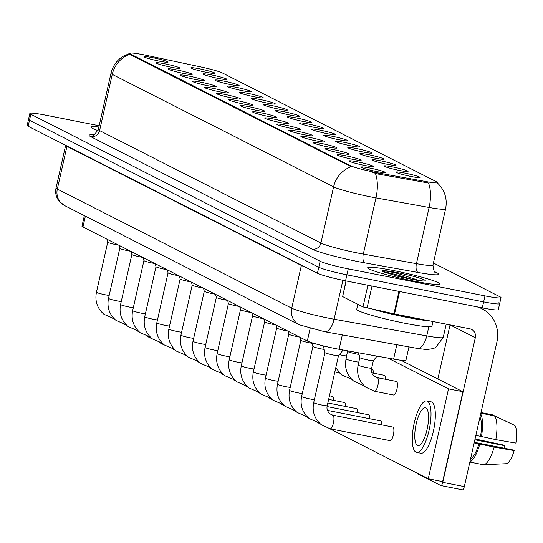<?xml version="1.0" encoding="UTF-8"?>
<svg xmlns="http://www.w3.org/2000/svg" width="543" height="543" viewBox="0 0 543 543"><rect width="100%" height="100%" fill="white"/><g stroke="black" fill="none" stroke-linecap="round" stroke-linejoin="round"><path stroke-width="0.81" d="M392.562 166.911A12.333 1.011 -167.3 0 1 408.017 171.466A12.333 1.011 -167.3 0 1 399.533 170.454A12.333 1.011 -167.3 0 1 384.044 166.063A12.333 1.011 -167.3 0 1 392.562 166.911M380.494 160.776A12.333 1.011 -167.3 0 1 395.949 165.33A12.333 1.011 -167.3 0 1 387.464 164.319A12.333 1.011 -167.3 0 1 371.969 159.927A12.333 1.011 -167.3 0 1 380.494 160.776M368.425 154.646A12.333 1.011 -167.3 0 1 383.881 159.201A12.333 1.011 -167.3 0 1 375.396 158.189A12.333 1.011 -167.3 0 1 359.9 153.798A12.333 1.011 -167.3 0 1 368.425 154.646M356.351 148.511A12.333 1.011 -167.3 0 1 371.812 153.065A12.333 1.011 -167.3 0 1 363.328 152.054A12.333 1.011 -167.3 0 1 347.832 147.662A12.333 1.011 -167.3 0 1 356.351 148.511M344.282 142.381A12.333 1.011 -167.3 0 1 359.737 146.936A12.333 1.011 -167.3 0 1 351.253 145.924A12.333 1.011 -167.3 0 1 335.764 141.533A12.333 1.011 -167.3 0 1 344.282 142.381M332.214 136.245A12.333 1.011 -167.3 0 1 347.669 140.8A12.333 1.011 -167.3 0 1 339.185 139.789A12.333 1.011 -167.3 0 1 323.696 135.397A12.333 1.011 -167.3 0 1 332.214 136.245M320.146 130.116A12.333 1.011 -167.3 0 1 335.601 134.671A12.333 1.011 -167.3 0 1 327.117 133.659A12.333 1.011 -167.3 0 1 311.628 129.268A12.333 1.011 -167.3 0 1 320.146 130.116M308.078 123.98A12.333 1.011 -167.3 0 1 323.533 128.535A12.333 1.011 -167.3 0 1 315.049 127.524A12.333 1.011 -167.3 0 1 299.56 123.132A12.333 1.011 -167.3 0 1 308.078 123.98M296.01 117.851A12.333 1.011 -167.3 0 1 311.465 122.406A12.333 1.011 -167.3 0 1 302.98 121.394A12.333 1.011 -167.3 0 1 287.485 117.003A12.333 1.011 -167.3 0 1 296.01 117.851M283.941 111.715A12.333 1.011 -167.3 0 1 299.397 116.27A12.333 1.011 -167.3 0 1 290.912 115.259A12.333 1.011 -167.3 0 1 275.416 110.867A12.333 1.011 -167.3 0 1 283.941 111.715M271.867 105.586A12.333 1.011 -167.3 0 1 287.322 110.141A12.333 1.011 -167.3 0 1 278.837 109.129A12.333 1.011 -167.3 0 1 263.348 104.738A12.333 1.011 -167.3 0 1 271.867 105.586M259.798 99.45A12.333 1.011 -167.3 0 1 275.253 104.005A12.333 1.011 -167.3 0 1 266.769 102.994A12.333 1.011 -167.3 0 1 251.28 98.602A12.333 1.011 -167.3 0 1 259.798 99.45M247.73 93.321A12.333 1.011 -167.3 0 1 263.185 97.876A12.333 1.011 -167.3 0 1 254.701 96.864A12.333 1.011 -167.3 0 1 239.212 92.473A12.333 1.011 -167.3 0 1 247.73 93.321M235.662 87.192A12.333 1.011 -167.3 0 1 251.117 91.74A12.333 1.011 -167.3 0 1 242.633 90.729A12.333 1.011 -167.3 0 1 227.144 86.337A12.333 1.011 -167.3 0 1 235.662 87.192M223.594 81.056A12.333 1.011 -167.3 0 1 239.049 85.611A12.333 1.011 -167.3 0 1 230.565 84.599A12.333 1.011 -167.3 0 1 215.069 80.208A12.333 1.011 -167.3 0 1 223.594 81.056M211.526 74.927A12.333 1.011 -167.3 0 1 226.981 79.475A12.333 1.011 -167.3 0 1 218.496 78.463A12.333 1.011 -167.3 0 1 203.001 74.072A12.333 1.011 -167.3 0 1 211.526 74.927M199.451 68.791A12.333 1.011 -167.3 0 1 214.906 73.346A12.333 1.011 -167.3 0 1 206.421 72.334A12.333 1.011 -167.3 0 1 190.932 67.943A12.333 1.011 -167.3 0 1 199.451 68.791M404.63 173.041A12.333 1.011 -167.3 0 1 420.085 177.595A12.333 1.011 -167.3 0 1 411.601 176.584A12.333 1.011 -167.3 0 1 396.112 172.192A12.333 1.011 -167.3 0 1 404.63 173.041M357.722 161.895A12.333 1.011 -167.3 0 1 373.177 166.45A12.333 1.011 -167.3 0 1 364.692 165.439A12.333 1.011 -167.3 0 1 349.197 161.047A12.333 1.011 -167.3 0 1 357.722 161.895M345.647 155.76A12.333 1.011 -167.3 0 1 361.109 160.314A12.333 1.011 -167.3 0 1 352.624 159.303A12.333 1.011 -167.3 0 1 337.128 154.911A12.333 1.011 -167.3 0 1 345.647 155.76M333.578 149.63A12.333 1.011 -167.3 0 1 349.034 154.185A12.333 1.011 -167.3 0 1 340.549 153.174A12.333 1.011 -167.3 0 1 325.06 148.782A12.333 1.011 -167.3 0 1 333.578 149.63M321.51 143.495A12.333 1.011 -167.3 0 1 336.965 148.049A12.333 1.011 -167.3 0 1 328.481 147.038A12.333 1.011 -167.3 0 1 312.992 142.646A12.333 1.011 -167.3 0 1 321.51 143.495M309.442 137.365A12.333 1.011 -167.3 0 1 324.897 141.92A12.333 1.011 -167.3 0 1 316.413 140.908A12.333 1.011 -167.3 0 1 300.924 136.517A12.333 1.011 -167.3 0 1 309.442 137.365M297.374 131.23A12.333 1.011 -167.3 0 1 312.829 135.784A12.333 1.011 -167.3 0 1 304.345 134.773A12.333 1.011 -167.3 0 1 288.856 130.381A12.333 1.011 -167.3 0 1 297.374 131.23M285.306 125.1A12.333 1.011 -167.3 0 1 300.761 129.655A12.333 1.011 -167.3 0 1 292.277 128.643A12.333 1.011 -167.3 0 1 276.781 124.252A12.333 1.011 -167.3 0 1 285.306 125.1M273.238 118.965A12.333 1.011 -167.3 0 1 288.693 123.519A12.333 1.011 -167.3 0 1 280.208 122.508A12.333 1.011 -167.3 0 1 264.712 118.116A12.333 1.011 -167.3 0 1 273.238 118.965M261.163 112.835A12.333 1.011 -167.3 0 1 276.618 117.39A12.333 1.011 -167.3 0 1 268.133 116.378A12.333 1.011 -167.3 0 1 252.644 111.987A12.333 1.011 -167.3 0 1 261.163 112.835M249.094 106.699A12.333 1.011 -167.3 0 1 264.55 111.254A12.333 1.011 -167.3 0 1 256.065 110.243A12.333 1.011 -167.3 0 1 240.576 105.851A12.333 1.011 -167.3 0 1 249.094 106.699M237.026 100.57A12.333 1.011 -167.3 0 1 252.481 105.125A12.333 1.011 -167.3 0 1 243.997 104.113A12.333 1.011 -167.3 0 1 228.508 99.722A12.333 1.011 -167.3 0 1 237.026 100.57M224.958 94.434A12.333 1.011 -167.3 0 1 240.413 98.989A12.333 1.011 -167.3 0 1 231.929 97.978A12.333 1.011 -167.3 0 1 216.44 93.586A12.333 1.011 -167.3 0 1 224.958 94.434M212.89 88.305A12.333 1.011 -167.3 0 1 228.345 92.86A12.333 1.011 -167.3 0 1 219.861 91.848A12.333 1.011 -167.3 0 1 204.365 87.457A12.333 1.011 -167.3 0 1 212.89 88.305M200.822 82.176A12.333 1.011 -167.3 0 1 216.277 86.724A12.333 1.011 -167.3 0 1 207.793 85.713A12.333 1.011 -167.3 0 1 192.297 81.321A12.333 1.011 -167.3 0 1 200.822 82.176M188.747 76.04A12.333 1.011 -167.3 0 1 204.202 80.595A12.333 1.011 -167.3 0 1 195.718 79.583A12.333 1.011 -167.3 0 1 180.228 75.192A12.333 1.011 -167.3 0 1 188.747 76.04M176.679 69.911A12.333 1.011 -167.3 0 1 192.134 74.459A12.333 1.011 -167.3 0 1 183.649 73.448A12.333 1.011 -167.3 0 1 168.16 69.056A12.333 1.011 -167.3 0 1 176.679 69.911M164.61 63.775A12.333 1.011 -167.3 0 1 180.066 68.33A12.333 1.011 -167.3 0 1 171.581 67.318A12.333 1.011 -167.3 0 1 156.092 62.927A12.333 1.011 -167.3 0 1 164.61 63.775M152.542 57.646A12.333 1.011 -167.3 0 1 167.997 62.201A12.333 1.011 -167.3 0 1 159.513 61.189A12.333 1.011 -167.3 0 1 144.024 56.791A12.333 1.011 -167.3 0 1 152.542 57.646M369.79 168.025A12.333 1.011 -167.3 0 1 385.245 172.579A12.333 1.011 -167.3 0 1 376.761 171.568A12.333 1.011 -167.3 0 1 361.265 167.176A12.333 1.011 -167.3 0 1 369.79 168.025M408.954 346.916L405.967 360.179A23.118 1.894 -167.3 0 1 393.6 359.106L339.097 349.285A23.118 1.894 -167.3 0 1 335.445 348.592A23.118 1.894 -167.3 0 1 307.324 341.004L82.936 226.994A23.118 1.894 -167.3 0 1 81.973 226.18L84.355 215.619M378.797 173.054A20.81 1.704 -167.3 0 1 375.512 172.43A20.81 1.704 -167.3 0 1 350.201 165.601L130.598 54.022A20.81 1.704 -167.3 0 1 129.729 53.289A20.81 1.704 -167.3 0 1 147.608 55.59L200.679 66.911A20.81 1.704 -167.3 0 1 222.528 73.033L436.748 181.878A20.81 1.704 -167.3 0 1 437.617 182.611A20.81 1.704 -167.3 0 1 426.486 181.647L378.797 173.054L378.552 174.14L372.43 172.43M414.228 281.152A36.992 3.034 12.7 0 0 439.857 283.969A36.992 3.034 12.7 0 0 393.315 270.523A36.992 3.034 12.7 0 0 367.686 267.706A36.992 3.034 12.7 0 0 414.228 281.152A36.992 3.034 12.7 0 0 439.857 283.969A36.992 3.034 12.7 0 0 393.315 270.523A36.992 3.034 12.7 0 0 367.686 267.706A36.992 3.034 12.7 0 0 414.228 281.152M437.468 183.018C444.798 190.165 447.507 198.792 445.599 208.892A30.829 2.525 -167.3 0 1 429.106 207.467L375.966 197.89A30.829 2.525 -167.3 0 1 371.1 196.966A30.829 2.525 -167.3 0 1 333.599 186.853A26.974 25.582 -63.1 0 1 351.145 166.687L130.435 54.762L129.729 53.289M99.152 125.745L45.87 115.211A23.118 1.894 12.7 0 0 29.851 113.446L28.501 119.44A23.118 1.894 12.7 0 0 29.465 120.254L318.782 267.251A23.118 1.894 12.7 0 0 346.902 274.846L483.643 301.881A23.118 1.894 12.7 0 0 499.655 303.639A23.118 1.894 12.7 0 0 498.691 302.824M129.804 54.225A26.974 25.582 116.9 0 0 112.258 74.384L333.599 186.853L320.933 243.047A30.829 2.525 12.7 0 0 358.434 253.167A30.829 2.525 12.7 0 0 363.301 254.083L416.44 263.66L429.106 207.467A26.974 12.577 -79.8 0 0 428.529 183.018L378.552 174.14M98.874 127.008A36.992 3.034 12.7 0 0 91.007 127.123A36.992 3.034 12.7 0 0 97.978 130.578A36.992 3.034 12.7 0 1 91.007 127.123A36.992 3.034 12.7 0 1 98.874 127.008M29.851 113.446A23.118 1.894 12.7 0 0 30.815 114.261L320.132 261.258A23.118 1.894 12.7 0 0 348.253 268.853L484.994 295.887A23.118 1.894 12.7 0 0 501.006 297.645A23.118 1.894 12.7 0 0 500.049 296.831L433.409 262.975M482.293 307.874A23.118 1.894 12.7 0 0 498.304 309.632L499.655 303.639A23.118 1.894 12.7 0 1 483.643 301.881L346.902 274.846A23.118 1.894 12.7 0 1 318.782 267.251L29.465 120.254A23.118 1.894 12.7 0 1 28.501 119.44L27.15 125.433A23.118 1.894 12.7 0 0 28.114 126.247L317.424 273.251A23.118 1.894 12.7 0 0 345.552 280.84L482.293 307.874L484.994 295.887M338.499 355.638A6.937 0.57 -167.3 0 1 338.493 355.658A6.937 0.57 -167.3 0 1 333.694 355.108A6.937 0.57 -167.3 0 1 324.972 352.617A6.937 0.57 -167.3 0 1 324.972 352.59M376.978 377.65A6.937 2.124 101.2 0 1 377.249 377.65L374.276 376.279C372.07 374.792 371.195 372.077 371.656 368.147L373.34 360.667A6.937 0.57 -167.3 0 1 373.333 360.674A6.937 0.57 -167.3 0 1 368.541 360.124A6.937 0.57 -167.3 0 1 359.812 357.627A6.937 0.57 -167.3 0 1 359.812 357.606M324.178 349.427A6.937 0.57 -167.3 0 1 321.626 348.979A6.937 0.57 -167.3 0 1 312.904 346.482A6.937 0.57 -167.3 0 1 312.904 346.454L311.981 342.769M312.11 343.291A6.937 0.57 -167.3 0 1 309.558 342.843A6.937 0.57 -167.3 0 1 300.836 340.352A6.937 0.57 -167.3 0 1 300.829 340.325L289.555 390.376A6.937 0.57 -167.3 0 0 289.731 390.56A6.937 0.57 -167.3 0 0 298.277 392.894A6.937 0.57 -167.3 0 0 302.295 393.512M299.641 337.101A6.937 0.57 -167.3 0 1 297.489 336.714A6.937 0.57 -167.3 0 1 288.761 334.216A6.937 0.57 -167.3 0 1 288.761 334.196M287.573 330.965A6.937 0.57 -167.3 0 1 285.421 330.578A6.937 0.57 -167.3 0 1 276.692 328.087A6.937 0.57 -167.3 0 1 276.692 328.06L275.939 325.06M359.018 354.443A6.937 0.57 -167.3 0 1 356.473 353.995A6.937 0.57 -167.3 0 1 347.744 351.497A6.937 0.57 -167.3 0 1 347.744 351.47M357.851 304.318L356.724 309.327A38.533 3.156 12.7 0 0 405.207 323.329A38.533 3.156 12.7 0 0 431.902 326.268L432.968 321.531M373.421 309.429A38.533 3.156 12.7 0 0 406.558 317.336A38.533 3.156 12.7 0 0 429.058 320.757M419.196 280.541L398.053 273.591C389.134 271.452 383.874 270.584 382.265 270.977L382.136 271.412L397.103 276.102L409.884 278.959L422.664 280.948M382.32 270.964L382.265 270.977A22.046 1.805 12.7 0 1 397.537 272.667A22.046 1.805 12.7 0 1 424.355 279.91A22.046 1.805 12.7 0 1 409.999 279A22.046 1.805 12.7 0 1 397.103 276.102M382.041 271.249L396.838 274.833L411.458 279.265M346.162 280.955L342.64 296.587L363.009 306.938L367.896 285.258M476.754 306.775A30.829 29.234 -63.1 0 1 482.082 308.824A30.829 29.234 -63.1 0 1 496.906 342.002L464.319 486.609A3.855 1.181 101.2 0 1 462.48 489.834A3.855 1.181 101.2 0 1 462.385 489.8L440.997 485.571M417.329 473.231A3.855 1.181 -78.8 0 0 417.703 473.801L440.794 485.53A3.855 1.181 -78.8 0 0 440.889 485.564A3.855 1.181 -78.8 0 0 442.728 482.34L475.315 337.732A7.704 7.31 116.9 0 0 471.609 329.438A7.704 7.31 116.9 0 0 469.81 328.814L393.919 313.806L363.009 306.938M437.855 378.987L450.045 324.911M342.64 296.587L345.979 280.921M147.16 336.341L152.59 339.097M159.228 342.47L164.115 344.954A3.855 1.181 -78.8 0 0 164.217 344.988A3.855 1.181 -78.8 0 0 164.353 344.988M373.312 373.122A6.937 2.124 -78.8 0 0 372.355 369.22A6.937 2.124 -78.8 0 0 372.186 369.159L371.5 369.023M385.381 379.258A6.937 2.124 -78.8 0 0 384.43 375.349A6.937 2.124 -78.8 0 0 384.254 375.288L371.88 372.844M345.619 406.483A6.937 2.124 -78.8 0 0 344.662 402.573A6.937 2.124 -78.8 0 0 344.493 402.512L328.644 399.383M357.688 412.619A6.937 2.124 -78.8 0 0 356.731 408.709A6.937 2.124 -78.8 0 0 356.561 408.648L327.836 402.967M369.756 418.748A6.937 2.124 -78.8 0 0 368.806 414.838A6.937 2.124 -78.8 0 0 368.629 414.777L327.069 406.564M381.824 424.884A6.937 2.124 -78.8 0 0 380.874 420.974A6.937 2.124 -78.8 0 0 380.697 420.913L327.449 410.386M333.545 400.354A6.937 2.124 -78.8 0 0 332.594 396.444A6.937 2.124 -78.8 0 0 332.418 396.383L329.452 395.799M393.458 394.971A6.937 2.124 -78.8 0 0 393.634 395.026A6.937 2.124 -78.8 0 0 397.001 388.931A6.937 2.124 -78.8 0 0 396.499 381.485A6.937 2.124 -78.8 0 0 396.322 381.424L377.249 377.65A6.937 2.124 101.2 0 1 377.426 377.711A6.937 2.124 101.2 0 1 377.548 377.785A6.937 2.124 101.2 0 1 377.887 385.374A6.937 2.124 101.2 0 1 374.561 391.259A6.937 2.124 101.2 0 1 374.385 391.198M389.901 440.59A6.937 2.124 -78.8 0 0 390.078 440.651A6.937 2.124 -78.8 0 0 393.444 434.556A6.937 2.124 -78.8 0 0 392.942 427.103A6.937 2.124 -78.8 0 0 392.765 427.042L332.818 415.191A6.937 2.124 101.2 0 1 332.995 415.252A6.937 2.124 101.2 0 1 333.11 415.327A6.937 2.124 101.2 0 1 333.45 422.916A6.937 2.124 101.2 0 1 330.13 428.8A6.937 2.124 101.2 0 1 329.954 428.739M329.703 428.712L428.251 478.783L448.518 388.869L387.912 358.081M126.777 325.413L127.245 325.848M136.598 330.592L139.313 331.977M148.667 336.728L151.388 338.113M160.735 342.857L163.457 344.242M172.803 348.993L175.525 350.371M184.878 355.122L187.593 356.507M196.946 361.258L199.661 362.636M209.014 367.387L211.729 368.772M221.082 373.523L223.804 374.901M233.151 379.652L235.872 381.037M245.219 385.788L247.941 387.166M257.287 391.917L260.009 393.302M269.362 398.053L272.077 399.431M281.43 404.182L284.145 405.567M293.498 410.318L296.22 411.696M305.566 416.447L308.288 417.832M317.635 422.583L320.356 423.961M428.251 478.783L442.647 481.627L462.907 391.72L400.958 360.24M448.518 388.869L462.907 391.72M417.424 445.396A19.263 5.898 -78.8 0 0 417.913 445.565A19.263 5.898 -78.8 0 0 427.273 428.624A19.263 5.898 -78.8 0 0 425.868 407.936A19.263 5.898 -78.8 0 0 425.386 407.766A19.263 5.898 -78.8 0 0 416.026 424.707A19.263 5.898 -78.8 0 0 417.424 445.396M483.582 464.74L506.225 463.695A20.037 6.136 -78.8 0 0 514.16 450.595L512.823 449.916L474.304 442.301M416.569 452.367L420.886 453.222A26.2 8.03 -78.8 0 0 433.613 430.178A26.2 8.03 -78.8 0 0 431.705 402.044A26.2 8.03 -78.8 0 0 431.047 401.813L426.73 400.958A26.2 8.03 -78.8 0 0 414.004 424.002A26.2 8.03 -78.8 0 0 415.904 452.143A26.2 8.03 -78.8 0 0 416.569 452.367A26.2 8.03 -78.8 0 0 429.296 429.33A26.2 8.03 -78.8 0 0 427.389 401.189A26.2 8.03 -78.8 0 0 426.73 400.958M480.867 413.182L494.456 415.87L514.845 425.461A20.037 6.136 -78.8 0 1 515.85 443.102L495.807 439.62L480.535 436.328A22.351 6.849 -78.8 0 0 479.992 417.065M481.417 436.776A25.433 7.792 -78.8 0 0 480.691 413.949M495.807 439.62A25.433 7.792 -78.8 0 0 494.456 415.87M512.653 424.422L492.277 414.764L481.01 412.537M474.867 439.789L504.386 445.627L503.042 444.948L475.064 438.934M504.386 445.627A15.414 4.724 -78.8 0 0 504.087 448.185M470.625 458.631A22.351 6.849 -78.8 0 0 478.845 443.821L494.116 447.113L514.16 450.595M474.168 442.891L478.845 443.821M480.535 436.328L475.858 435.405M469.919 461.747A25.433 7.792 -78.8 0 0 479.727 444.269M489.542 464.469L483.514 464.747A25.433 7.792 -78.8 0 1 483.44 464.747L469.851 462.059M483.514 464.747A25.433 7.792 -78.8 0 0 494.116 447.113M275.498 324.836A6.937 0.57 -167.3 0 1 273.353 324.449A6.937 0.57 -167.3 0 1 264.624 321.951A6.937 0.57 -167.3 0 1 264.624 321.931L253.343 371.982A6.937 0.57 -167.3 0 0 253.527 372.165A6.937 0.57 -167.3 0 0 262.072 374.5A6.937 0.57 -167.3 0 0 266.09 375.111M263.43 318.7A6.937 0.57 -167.3 0 1 261.285 318.32A6.937 0.57 -167.3 0 1 252.556 315.822A6.937 0.57 -167.3 0 1 252.556 315.795M251.361 312.571A6.937 0.57 -167.3 0 1 249.21 312.184A6.937 0.57 -167.3 0 1 240.488 309.686A6.937 0.57 -167.3 0 1 240.488 309.666L239.734 306.666M239.293 306.442A6.937 0.57 -167.3 0 1 237.142 306.055A6.937 0.57 -167.3 0 1 228.42 303.557A6.937 0.57 -167.3 0 1 228.413 303.53L217.139 353.581A6.937 0.57 -167.3 0 0 217.315 353.764A6.937 0.57 -167.3 0 0 225.861 356.106A6.937 0.57 -167.3 0 0 229.879 356.717M227.225 300.306A6.937 0.57 -167.3 0 1 225.073 299.919A6.937 0.57 -167.3 0 1 216.345 297.421A6.937 0.57 -167.3 0 1 216.345 297.401L205.071 347.452A6.937 0.57 -167.3 0 0 205.247 347.635A6.937 0.57 -167.3 0 0 213.793 349.97A6.937 0.57 -167.3 0 0 217.811 350.588M215.157 294.177A6.937 0.57 -167.3 0 1 213.005 293.79A6.937 0.57 -167.3 0 1 204.277 291.292A6.937 0.57 -167.3 0 1 204.277 291.265M203.082 288.041A6.937 0.57 -167.3 0 1 200.937 287.654A6.937 0.57 -167.3 0 1 192.208 285.156A6.937 0.57 -167.3 0 1 192.208 285.136L191.455 282.136M191.014 281.912A6.937 0.57 -167.3 0 1 188.869 281.525A6.937 0.57 -167.3 0 1 180.14 279.027A6.937 0.57 -167.3 0 1 180.14 279L168.859 329.051A6.937 0.57 -167.3 0 0 169.036 329.234A6.937 0.57 -167.3 0 0 177.588 331.576A6.937 0.57 -167.3 0 0 181.606 332.187M178.946 275.776A6.937 0.57 -167.3 0 1 176.794 275.389A6.937 0.57 -167.3 0 1 168.072 272.891A6.937 0.57 -167.3 0 1 168.072 272.871M166.877 269.647A6.937 0.57 -167.3 0 1 164.726 269.26A6.937 0.57 -167.3 0 1 156.004 266.762A6.937 0.57 -167.3 0 1 156.004 266.735L155.25 263.735M154.809 263.511A6.937 0.57 -167.3 0 1 152.658 263.124A6.937 0.57 -167.3 0 1 143.929 260.626A6.937 0.57 -167.3 0 1 143.929 260.606L132.655 310.657A6.937 0.57 -167.3 0 0 132.831 310.84A6.937 0.57 -167.3 0 0 141.377 313.175A6.937 0.57 -167.3 0 0 145.395 313.793M142.741 257.382A6.937 0.57 -167.3 0 1 140.589 256.995A6.937 0.57 -167.3 0 1 131.861 254.497A6.937 0.57 -167.3 0 1 131.861 254.47M130.673 251.246A6.937 0.57 -167.3 0 1 128.521 250.859A6.937 0.57 -167.3 0 1 119.793 248.361A6.937 0.57 -167.3 0 1 119.793 248.341L119.039 245.341M118.598 245.117A6.937 0.57 -167.3 0 1 116.453 244.73A6.937 0.57 -167.3 0 1 107.724 242.232A6.937 0.57 -167.3 0 1 107.724 242.205L96.444 292.256A6.937 0.57 -167.3 0 0 96.62 292.446A6.937 0.57 -167.3 0 0 105.172 294.781A6.937 0.57 -167.3 0 0 109.191 295.392M342.334 334.909L339.097 349.285M130.598 54.022L130.435 54.762M426.486 181.647L426.241 182.733M350.201 165.601L350.031 166.334M310.141 328.495L307.324 341.004M396.838 344.73L393.6 359.106M85.38 216.141L82.936 226.994M90.708 136.653A7.704 7.31 116.9 0 0 99.593 130.585L320.933 243.047A7.704 7.31 116.9 0 1 312.049 249.115L90.708 136.653A38.533 3.156 -167.3 0 1 93.525 134.82M98.31 129.499A30.829 2.525 12.7 0 0 99.593 130.585L112.258 74.384A30.829 2.525 -167.3 0 1 110.976 73.305L98.31 129.499C94.76 134.413 92.928 136.245 92.812 134.983M375.349 173.339A26.974 12.577 -79.8 0 1 375.966 197.89L363.301 254.083A7.704 3.591 100.2 0 0 365.011 262.914A38.533 3.156 -167.3 0 1 312.049 249.115M434.671 271.656L437.156 272.919A38.533 3.156 -167.3 0 1 418.151 272.491L365.011 262.914M30.815 114.261L28.114 126.247M320.132 261.258L317.424 273.251M348.253 268.853L345.552 280.84M418.151 272.491A7.704 3.591 100.2 0 1 416.44 263.66A30.829 2.525 12.7 0 0 432.934 265.093C433.667 270.529 434.536 272.966 435.547 272.403L435.35 272.294M435.493 272.369A7.704 7.31 116.9 0 0 437.156 272.919M301.433 265.12A3.855 3.652 -63.1 0 1 301.365 265.466L66.952 146.359L57.327 189.073A15.414 14.62 116.9 0 0 64.739 205.654L59.302 201.399C56.133 197.442 55.047 192.969 56.044 187.987A30.829 2.525 12.7 0 0 57.327 189.073L291.74 308.173A30.829 2.525 12.7 0 0 329.241 318.293A30.829 2.525 12.7 0 0 334.108 319.216L342.884 280.297M305.091 266.98A30.829 2.525 -167.3 0 1 301.365 265.466L291.74 308.173A15.414 14.62 116.9 0 0 299.152 324.762L64.739 205.654M417.234 348.402A15.414 7.188 -79.8 0 0 426.757 335.913A30.829 2.525 12.7 0 0 443.251 337.339L435.798 347.418L433.294 348.579L426.723 349.577L417.234 348.402L324.585 331.712A15.414 7.188 -79.8 0 0 334.108 319.216L426.757 335.913L428.814 326.798M67.013 146.013A3.855 3.652 -63.1 0 1 66.952 146.359A30.829 2.525 -167.3 0 1 65.662 145.327L56.044 187.987M343.128 350.011L338.493 355.658L327.225 405.689A6.937 0.57 -167.3 0 1 322.42 405.159A6.937 0.57 -167.3 0 1 313.868 402.825A6.937 0.57 -167.3 0 1 313.691 402.641L324.965 352.604M332.547 415.191A6.937 2.124 101.2 0 1 332.818 415.191L329.845 413.82C327.354 411.302 326.486 408.587 327.225 405.689M371.656 368.147A6.937 0.57 -167.3 0 1 366.851 367.618A6.937 0.57 -167.3 0 1 358.305 365.283A6.937 0.57 -167.3 0 1 358.122 365.1C356.432 373.93 358.95 381.281 365.67 387.159L374.561 391.259L393.634 395.026M314.363 399.641A6.937 0.57 -167.3 0 1 310.352 399.03A6.937 0.57 -167.3 0 1 301.799 396.695A6.937 0.57 -167.3 0 1 301.623 396.505L312.897 346.468M318.802 422.44A6.937 2.124 101.2 0 1 318.055 422.671A6.937 2.124 101.2 0 1 317.886 422.61M306.734 416.305A6.937 2.124 101.2 0 1 305.987 416.535A6.937 2.124 101.2 0 1 305.818 416.474M290.227 387.376A6.937 0.57 -167.3 0 1 286.209 386.765A6.937 0.57 -167.3 0 1 277.663 384.43A6.937 0.57 -167.3 0 1 277.48 384.24L288.761 334.203L288.014 331.189M294.666 410.175A6.937 2.124 101.2 0 1 293.919 410.406A6.937 2.124 101.2 0 1 293.743 410.345M278.159 381.247A6.937 0.57 -167.3 0 1 274.14 380.629A6.937 0.57 -167.3 0 1 265.595 378.295A6.937 0.57 -167.3 0 1 265.412 378.111L276.692 328.074M282.598 404.04A6.937 2.124 101.2 0 1 281.851 404.27A6.937 2.124 101.2 0 1 281.674 404.209M358.801 362.1A6.937 0.57 -167.3 0 1 354.783 361.489A6.937 0.57 -167.3 0 1 346.23 359.147A6.937 0.57 -167.3 0 1 346.054 358.964C344.364 367.794 346.875 375.145 353.602 381.023L362.493 385.123A6.937 2.124 101.2 0 1 362.317 385.068M363.233 384.892A6.937 2.124 101.2 0 1 362.493 385.123L363.674 385.36M346.733 355.97A6.937 0.57 -167.3 0 1 342.714 355.353A6.937 0.57 -167.3 0 1 339.348 354.613M351.165 378.763A6.937 2.124 101.2 0 1 350.425 378.994A6.937 2.124 101.2 0 1 350.249 378.933M339.097 372.627A6.937 2.124 101.2 0 1 338.35 372.865A6.937 2.124 101.2 0 1 338.18 372.803M384.987 311.899A31.596 2.586 12.7 0 0 404.596 316.338A31.596 2.586 12.7 0 0 418.802 318.734M450.099 324.918L475.315 337.732M399.607 291.523L394.557 313.935M442.728 482.34L464.319 486.609M393.919 313.806L398.969 291.401M372.009 286.066L367.054 308.071M270.529 397.91A6.937 2.124 101.2 0 1 269.783 398.141A6.937 2.124 101.2 0 1 269.606 398.08M254.022 368.982A6.937 0.57 -167.3 0 1 250.004 368.364A6.937 0.57 -167.3 0 1 241.452 366.03A6.937 0.57 -167.3 0 1 241.275 365.846L252.549 315.809L251.803 312.795M258.454 391.774A6.937 2.124 101.2 0 1 257.715 392.005A6.937 2.124 101.2 0 1 257.538 391.944M241.954 362.853A6.937 0.57 -167.3 0 1 237.936 362.235A6.937 0.57 -167.3 0 1 229.384 359.9A6.937 0.57 -167.3 0 1 229.207 359.717L240.481 309.673M246.386 385.645A6.937 2.124 101.2 0 1 245.646 385.876A6.937 2.124 101.2 0 1 245.47 385.815M234.318 379.509A6.937 2.124 101.2 0 1 233.571 379.74A6.937 2.124 101.2 0 1 233.402 379.679M222.25 373.38A6.937 2.124 101.2 0 1 221.503 373.611A6.937 2.124 101.2 0 1 221.327 373.55M205.743 344.452A6.937 0.57 -167.3 0 1 201.724 343.841A6.937 0.57 -167.3 0 1 193.179 341.499A6.937 0.57 -167.3 0 1 192.996 341.316L204.277 291.279L203.523 288.265M210.182 367.244A6.937 2.124 101.2 0 1 209.435 367.475A6.937 2.124 101.2 0 1 209.259 367.414M193.675 338.323A6.937 0.57 -167.3 0 1 189.656 337.705A6.937 0.57 -167.3 0 1 181.111 335.37A6.937 0.57 -167.3 0 1 180.928 335.187L192.208 285.143M198.114 361.115A6.937 2.124 101.2 0 1 197.367 361.346A6.937 2.124 101.2 0 1 197.19 361.285M186.039 354.979A6.937 2.124 101.2 0 1 185.299 355.21A6.937 2.124 101.2 0 1 185.122 355.149M169.538 326.058A6.937 0.57 -167.3 0 1 165.52 325.44A6.937 0.57 -167.3 0 1 156.968 323.105A6.937 0.57 -167.3 0 1 156.791 322.922L168.065 272.878L167.319 269.871M173.97 348.85A6.937 2.124 101.2 0 1 173.231 349.081A6.937 2.124 101.2 0 1 173.054 349.02M157.463 319.922A6.937 0.57 -167.3 0 1 153.445 319.311A6.937 0.57 -167.3 0 1 144.9 316.969A6.937 0.57 -167.3 0 1 144.723 316.786L155.997 266.749M161.902 342.714A6.937 2.124 101.2 0 1 161.156 342.945A6.937 2.124 101.2 0 1 160.986 342.884M149.834 336.585A6.937 2.124 101.2 0 1 149.087 336.816A6.937 2.124 101.2 0 1 148.918 336.755M133.327 307.657A6.937 0.57 -167.3 0 1 129.309 307.046A6.937 0.57 -167.3 0 1 120.763 304.704A6.937 0.57 -167.3 0 1 120.58 304.521L131.861 254.484L131.107 251.47M137.766 330.449A6.937 2.124 101.2 0 1 137.019 330.68A6.937 2.124 101.2 0 1 136.843 330.619M121.259 301.528A6.937 0.57 -167.3 0 1 117.24 300.91A6.937 0.57 -167.3 0 1 108.695 298.575A6.937 0.57 -167.3 0 1 108.512 298.392L119.793 248.355M125.698 324.32A6.937 2.124 101.2 0 1 124.951 324.551A6.937 2.124 101.2 0 1 124.775 324.49M113.623 318.184A6.937 2.124 101.2 0 1 112.883 318.422A6.937 2.124 101.2 0 1 112.706 318.361M437.617 182.611L437.502 183.106M130.272 53.166L122.82 56.452L121.008 57.721C115.829 61.732 112.482 66.925 110.976 73.305M501.006 297.645L499.655 303.639M445.599 208.892L432.934 265.093M324.585 331.712L299.152 324.762M443.251 337.339L446.224 324.151M324.972 352.617L323.302 345.898M390.078 440.651L330.13 428.8L321.239 424.701C314.512 418.823 312.001 411.472 313.691 402.641M358.122 365.1L359.812 357.62L358.611 352.801M373.333 360.674L377.066 356.127M319.243 422.902L309.171 418.565C302.444 412.694 299.926 405.336 301.623 396.505M300.836 340.352L300.082 337.325M307.175 416.773L297.096 412.436C290.376 406.558 287.858 399.207 289.555 390.376M295.107 410.637L285.027 406.3C278.308 400.429 275.79 393.071 277.48 384.24M283.039 404.508L272.959 400.171C266.24 394.293 263.722 386.942 265.412 378.111M346.054 358.964L347.574 350.812M351.606 379.231L341.533 374.894L335.764 367.794M339.538 373.095L334.848 371.846M478.878 307.195L482.082 308.824M462.48 489.834L440.889 485.564M264.624 321.951L263.871 318.924M270.964 398.372L260.891 394.035C254.165 388.164 251.653 380.806 253.343 371.982M258.896 392.243L248.823 387.906C242.097 382.028 239.585 374.677 241.275 365.846M246.827 386.107L236.755 381.777C230.028 375.899 227.517 368.548 229.207 359.717M228.42 303.557L227.666 300.53M234.759 379.978L224.68 375.641C217.96 369.763 215.442 362.412 217.139 353.581M216.345 297.421L215.598 294.401M222.691 373.842L212.612 369.511C205.892 363.634 203.374 356.283 205.071 347.452M210.623 367.713L200.543 363.376C193.824 357.498 191.306 350.147 192.996 341.316M198.548 361.577L188.475 357.246C181.749 351.369 179.238 344.018 180.928 335.187M180.14 279.027L179.387 276M186.48 355.448L176.407 351.111C169.681 345.233 167.169 337.882 168.859 329.051M174.412 349.312L164.339 344.981C157.613 339.103 155.101 331.753 156.791 322.922M162.343 343.183L152.264 338.846C145.544 332.974 143.026 325.617 144.723 316.786M143.929 260.626L143.182 257.606M150.275 337.047L140.196 332.716C133.476 326.838 130.958 319.488 132.655 310.657M138.207 330.918L128.128 326.581C121.408 320.709 118.89 313.352 120.58 304.521M126.132 324.782L116.059 320.451C109.34 314.573 106.822 307.223 108.512 298.392M107.724 242.232L106.971 239.205M114.064 318.653L103.991 314.316C97.265 308.444 94.753 301.087 96.444 292.256"/></g></svg>
